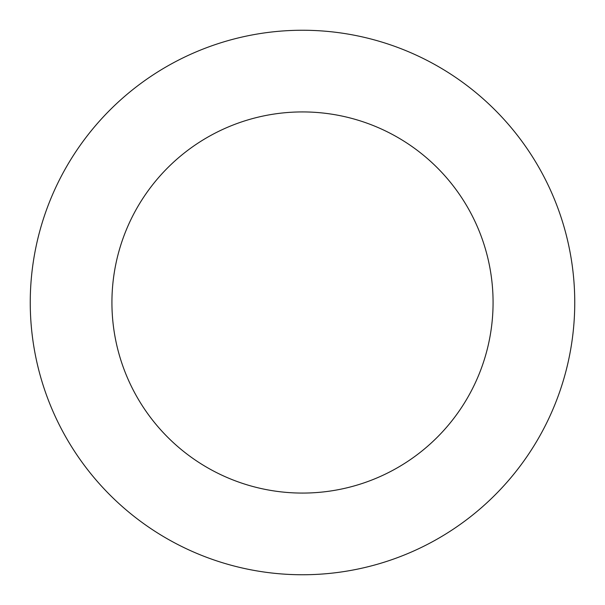 <?xml version="1.0" encoding="UTF-8"?>
<svg xmlns="http://www.w3.org/2000/svg" width="605" height="605" viewBox="0 0 605 605"><rect width="100%" height="100%" fill="white"/><g stroke="black" fill="none" stroke-linecap="round" stroke-linejoin="round"><path stroke-width="0.91" d="M302.5 30.25A272.25 272.25 0 0 1 574.75 302.5A272.25 272.25 0 0 1 302.5 574.75A272.25 272.25 0 0 1 30.25 302.5A272.25 272.25 0 0 1 302.5 30.25M302.5 493.075A190.575 190.575 0 0 1 111.925 302.5A190.575 190.575 0 0 1 302.5 111.925A190.575 190.575 0 0 1 493.075 302.5A190.575 190.575 0 0 1 302.5 493.075"/></g></svg>
